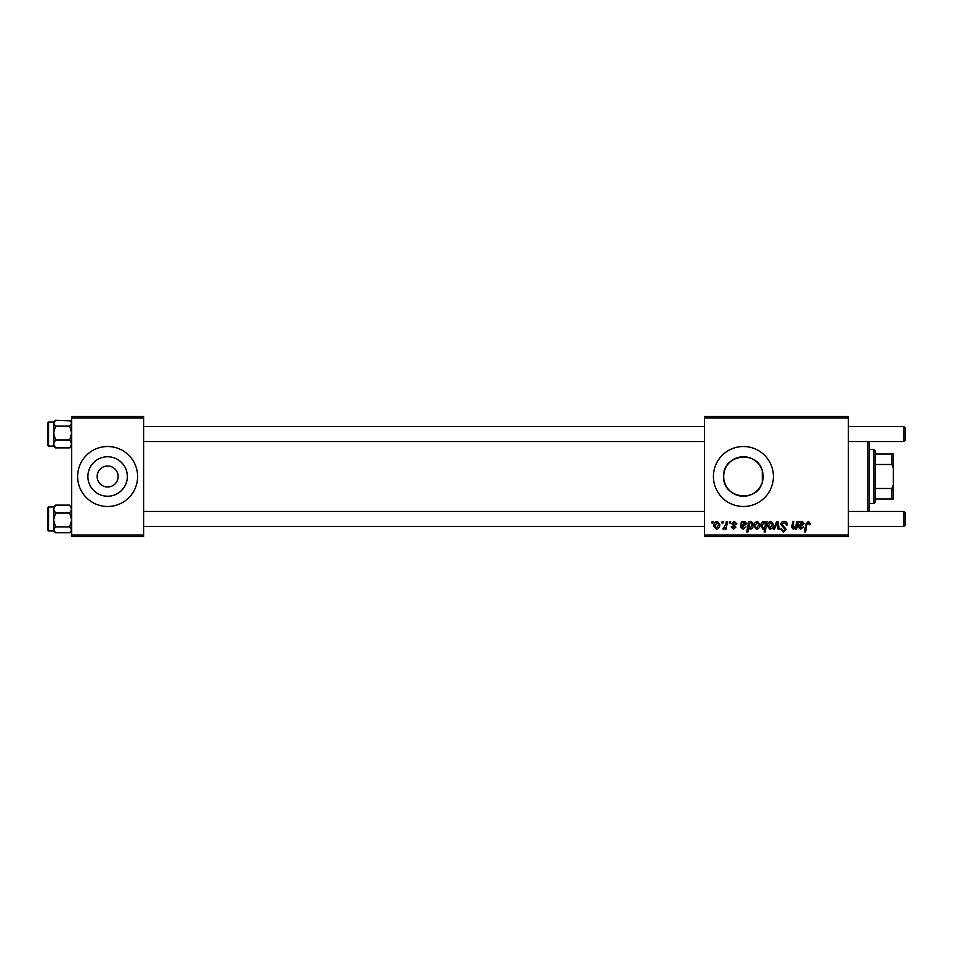 <?xml version="1.0" encoding="UTF-8"?>
<svg xmlns="http://www.w3.org/2000/svg" width="953" height="953" viewBox="0 0 953 953"><rect width="100%" height="100%" fill="white"/><g stroke="black" fill="none" stroke-linecap="round" stroke-linejoin="round"><path stroke-width="1.43" d="M97.135 476.5A10.495 10.495 0 0 0 107.629 486.995A10.495 10.495 0 0 0 118.124 476.5A10.495 10.495 0 0 0 107.629 466.005A10.495 10.495 0 0 0 97.135 476.5M87.89 476.5A19.739 19.739 0 0 0 107.629 496.239A19.739 19.739 0 0 0 127.357 476.5A19.739 19.739 0 0 0 107.629 456.761A19.739 19.739 0 0 0 87.89 476.5M77.634 476.5A29.984 29.984 0 0 0 107.629 506.484A29.984 29.984 0 0 0 137.613 476.5A29.984 29.984 0 0 0 107.629 446.516A29.984 29.984 0 0 0 77.634 476.5M762.305 482.194C757.456 503.255 722.362 498.729 723.672 476.5C722.398 454.259 757.373 449.733 762.305 470.806L763.139 476.5L762.305 482.194L762.305 470.806M763.139 476.5A19.739 19.739 0 0 1 743.411 496.239A19.739 19.739 0 0 1 723.672 476.5A19.739 19.739 0 0 1 743.411 456.761A19.739 19.739 0 0 1 763.139 476.5M713.416 476.5A29.984 29.984 0 0 0 743.411 506.484A29.984 29.984 0 0 0 773.395 476.5A29.984 29.984 0 0 0 743.411 446.516A29.984 29.984 0 0 0 713.416 476.5M848.373 536.479L704.422 536.479L704.422 534.978L848.373 534.978L848.373 536.479M848.373 418.022L704.422 418.022L704.422 416.521L848.373 416.521L848.373 534.978M729.498 521.482L730.594 521.482L730.367 522.983L729.248 522.983L729.498 521.482M722.136 521.482L723.232 521.482L723.005 522.983L721.886 522.983L722.136 521.482M736.86 523.936L735.776 524.21L734.203 522.304L732.774 523.471L735.907 527.08L733.619 529.249L731.142 526.938L732.226 526.806L733.667 528.296L734.823 527.247L731.678 523.554L734.263 521.351L736.86 523.936M749.677 521.482L749.487 522.542L751.345 521.351L753.358 524.448C753.466 526.89 752.453 528.486 750.345 529.249L748.629 527.986L747.902 531.977L746.795 531.977L748.57 521.482L749.677 521.482M784.045 521.351C786.249 521.47 787.333 522.649 787.297 524.9L786.213 525.032L785.927 523.483L783.974 522.578L781.853 524.329L786.213 529.332L783.271 532.119L780.209 528.844L781.305 528.736L783.306 530.892L785.117 529.391L780.757 524.436C780.96 522.47 782.056 521.434 784.045 521.351M770.798 521.351L773.395 524.388C773.502 527.057 772.347 528.677 769.941 529.249L767.403 526.068C767.332 523.507 768.463 521.934 770.798 521.351M796.696 521.482L797.792 521.482L796.505 529.118L795.398 529.118L795.612 527.843L793.349 529.249L791.74 527.402L792.741 521.482L793.849 521.482L792.848 527.366L793.694 528.296L796.089 525.032L796.696 521.482M810.479 523.662L810.384 524.615L809.288 524.758L808.251 522.578L806.822 524.555L805.559 531.977L804.463 531.977L805.761 524.293L808.323 521.351L810.479 523.662M704.422 418.022L704.422 534.978M799.984 521.482L800.091 522.435L802.259 521.351L804.201 523.542L801.294 525.985L799.448 526.259L799.293 527.164L800.675 528.296L803.522 526.938L800.58 529.249L798.173 527.259L798.852 521.482L799.984 521.482M766.021 521.482L766.986 521.482L765.211 531.977L764.115 531.977L764.747 528.319L762.948 529.249L760.851 526.175C760.756 523.709 761.792 522.101 763.937 521.351L765.783 522.863L766.021 521.482M776.766 521.482L778.101 521.482L779.149 529.118L778.053 529.118L777.279 522.661L774.479 529.118L773.3 529.118L776.766 521.482M757.444 521.351L760.041 524.388C760.137 527.057 758.993 528.677 756.587 529.249L754.037 526.068C753.978 523.507 755.11 521.934 757.444 521.351M742.458 521.482L742.566 522.435L744.734 521.351L746.675 523.542L743.769 525.985L741.922 526.259L741.768 527.164L743.149 528.296L745.996 526.938L743.054 529.249L740.648 527.259L741.327 521.482L742.458 521.482M717.228 521.351L719.825 524.388C719.932 527.057 718.776 528.677 716.37 529.249L713.821 526.068C713.761 523.507 714.893 521.934 717.228 521.351M726.341 521.482L727.449 521.482L726.162 529.118L725.054 529.118L725.328 527.545L723.565 529.249L722.827 528.975L725.793 524.531L726.341 521.482M712.058 521.482L713.142 521.482L712.915 522.983L711.796 522.983L712.058 521.482M143.617 536.479L71.642 536.479L71.642 534.978L143.617 534.978L143.617 536.479M143.617 418.022L71.642 418.022L71.642 416.521L143.617 416.521L143.617 534.978M71.642 418.022L71.642 534.978M801.914 522.304L799.627 525.306L803.117 523.554L801.914 522.304M765.152 526.056L765.39 524.317L764.032 522.304L761.947 526.151L763.305 528.296L765.152 526.056M769.988 528.296L772.311 524.507L770.786 522.304L768.487 526.068L769.988 528.296M756.634 528.296L758.945 524.507L757.432 522.304L755.133 526.068L756.634 528.296M750.273 528.296L752.262 524.686L750.988 522.304L749.725 523.245L748.963 526.33L750.273 528.296M744.388 522.304L742.101 525.306L745.591 523.554L744.388 522.304M716.418 528.296L718.729 524.507L717.216 522.304L714.917 526.068L716.418 528.296M869.362 441.561L869.362 511.439M867.861 511.439L867.861 441.561M69.783 426.134L71.642 433.031L69.783 439.941L71.642 443.907L69.783 447.874L55.5 447.874L53.642 443.907L55.5 439.941L53.642 433.031L55.5 426.134L53.642 423.192L55.5 420.261L70.391 420.821L71.642 423.192L69.783 426.134L55.5 426.134M48.555 422.108L48.555 446.064L47.65 445.158L47.65 423.013M54.893 420.821L55.5 420.261M69.783 439.941L55.5 439.941M53.642 443.907L53.642 423.192L53.642 446.064L55.5 447.874L54.166 446.445M47.65 422.965L48.555 422.072L53.642 422.072L53.642 423.192M69.783 513.059L71.642 519.969L69.783 526.866L71.642 529.808L69.783 532.739L55.5 532.739L53.642 529.808L53.642 530.928L48.555 530.928L48.555 506.936L53.642 506.936L53.642 509.093L55.5 505.126L69.783 505.126L71.642 509.093L69.783 513.059L55.5 513.059L53.642 509.093L53.642 519.969L55.5 513.059M47.65 529.987L47.65 507.842L47.65 509.938L47.65 507.842L48.555 506.936M55.5 526.866L53.642 519.969L53.642 529.808L55.5 526.866L69.783 526.866M55.5 532.739L54.893 532.179L55.5 532.739M70.391 532.179L69.783 532.739M53.642 529.808L53.642 509.093M905.35 428.064L905.35 440.06L903.849 441.561L903.849 426.563L905.35 428.064L903.849 426.563L848.373 426.563M905.35 512.94L903.849 511.439L905.35 512.94L905.35 524.936L903.849 526.437L903.849 511.439L848.373 511.439M873.865 503.494L873.865 449.506L875.366 451.007L875.366 501.993L873.865 503.494L869.362 503.494M873.865 449.506L869.362 449.506M893.354 498.991L891.853 498.991L891.853 488.496L893.354 484.851L893.354 498.991M875.366 498.991L891.853 498.991M875.366 454.009L893.354 454.009L893.354 484.851M875.366 488.496L891.853 488.496M893.354 468.149L891.853 464.504L891.853 454.009M875.366 464.504L891.853 464.504M71.642 446.064L70.391 447.314M48.555 446.064L53.642 446.064M53.642 422.072L54.845 420.869M71.642 422.072L70.391 420.821M53.642 506.936L54.893 505.686M48.555 530.928L47.65 530.035M53.642 530.928L54.893 532.179M71.642 530.928L70.451 532.131M143.617 426.563L704.422 426.563M143.617 441.561L704.422 441.561M848.373 441.561L903.849 441.561L905.35 440.06M905.35 524.936L903.849 526.437L848.373 526.437M704.422 526.437L143.617 526.437M704.422 511.439L143.617 511.439"/></g></svg>
